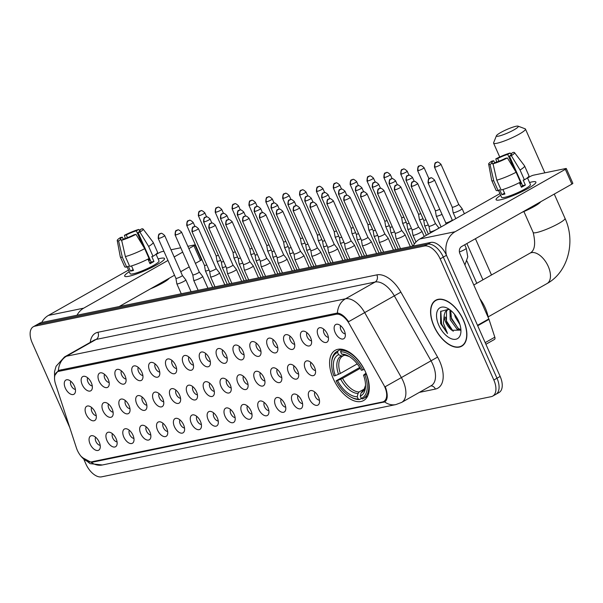 <?xml version="1.0" encoding="UTF-8"?>
<svg xmlns="http://www.w3.org/2000/svg" width="603" height="603" viewBox="0 0 603 603"><rect width="100%" height="100%" fill="white"/><g stroke="black" fill="none" stroke-linecap="round" stroke-linejoin="round"><path stroke-width="0.9" d="M365.569 372.089A28.854 15.927 -119.5 0 0 335.223 350.298A28.854 15.927 -119.5 0 0 333.301 378.729A28.854 15.927 -119.5 0 0 363.647 400.513A28.854 15.927 -119.5 0 0 365.569 372.089M318.309 336.044A8.163 4.507 60.5 0 1 320.736 327.7A8.163 4.507 60.5 0 1 327.437 334.16A8.163 4.507 60.5 0 1 328.122 340.74A8.163 4.507 60.5 0 1 323.592 342.052A8.163 4.507 60.5 0 1 318.309 336.044M323.796 329.223A4.899 2.706 -119.5 0 0 324.082 333.429A4.899 2.706 -119.5 0 0 328.386 337.333M301.44 339.512A8.163 4.507 60.5 0 1 303.874 331.168A8.163 4.507 60.5 0 1 310.575 337.635A8.163 4.507 60.5 0 1 311.254 344.215A8.163 4.507 60.5 0 1 306.723 345.527A8.163 4.507 60.5 0 1 301.44 339.512M306.935 332.698A4.899 2.706 -119.5 0 0 307.213 336.904A4.899 2.706 -119.5 0 0 311.525 340.801M284.571 342.986A8.163 4.507 60.5 0 1 287.005 334.642A8.163 4.507 60.5 0 1 293.706 341.102A8.163 4.507 60.5 0 1 294.392 347.682A8.163 4.507 60.5 0 1 289.862 348.994A8.163 4.507 60.5 0 1 284.571 342.986M290.066 336.165A4.899 2.706 -119.5 0 0 290.352 340.371A4.899 2.706 -119.5 0 0 294.656 344.275M267.709 346.454A8.163 4.507 60.5 0 1 270.144 338.11A8.163 4.507 60.5 0 1 276.837 344.577A8.163 4.507 60.5 0 1 277.523 351.157A8.163 4.507 60.5 0 1 272.993 352.469A8.163 4.507 60.5 0 1 267.709 346.454M273.204 339.64A4.899 2.706 -119.5 0 0 273.483 343.846A4.899 2.706 -119.5 0 0 277.787 347.743M250.84 349.928A8.163 4.507 60.5 0 1 253.275 341.584A8.163 4.507 60.5 0 1 259.976 348.044A8.163 4.507 60.5 0 1 260.662 354.624A8.163 4.507 60.5 0 1 256.132 355.936A8.163 4.507 60.5 0 1 250.84 349.928M256.335 343.107A4.899 2.706 -119.5 0 0 256.622 347.313A4.899 2.706 -119.5 0 0 260.926 351.217M233.979 353.396A8.163 4.507 60.5 0 1 236.406 345.052A8.163 4.507 60.5 0 1 243.107 351.519A8.163 4.507 60.5 0 1 243.793 358.099A8.163 4.507 60.5 0 1 239.263 359.411A8.163 4.507 60.5 0 1 233.979 353.396M239.466 346.582A4.899 2.706 -119.5 0 0 239.753 350.788A4.899 2.706 -119.5 0 0 244.057 354.685M217.11 356.87A8.163 4.507 60.5 0 1 219.545 348.526A8.163 4.507 60.5 0 1 226.246 354.986A8.163 4.507 60.5 0 1 226.924 361.566A8.163 4.507 60.5 0 1 222.401 362.878A8.163 4.507 60.5 0 1 217.11 356.87M222.605 350.049A4.899 2.706 -119.5 0 0 222.891 354.255A4.899 2.706 -119.5 0 0 227.195 358.159M200.249 360.338A8.163 4.507 60.5 0 1 202.676 351.994A8.163 4.507 60.5 0 1 209.377 358.461A8.163 4.507 60.5 0 1 210.063 365.041A8.163 4.507 60.5 0 1 205.533 366.345A8.163 4.507 60.5 0 1 200.249 360.338M205.736 353.524A4.899 2.706 -119.5 0 0 206.022 357.73A4.899 2.706 -119.5 0 0 210.326 361.627M183.38 363.813A8.163 4.507 60.5 0 1 185.814 355.469A8.163 4.507 60.5 0 1 192.515 361.928A8.163 4.507 60.5 0 1 193.194 368.508A8.163 4.507 60.5 0 1 188.671 369.82A8.163 4.507 60.5 0 1 183.38 363.813M188.875 356.991A4.899 2.706 -119.5 0 0 189.154 361.197A4.899 2.706 -119.5 0 0 193.465 365.101M166.511 367.28A8.163 4.507 60.5 0 1 168.946 358.936A8.163 4.507 60.5 0 1 175.646 365.403A8.163 4.507 60.5 0 1 176.332 371.983A8.163 4.507 60.5 0 1 171.802 373.287A8.163 4.507 60.5 0 1 166.511 367.28M172.006 360.466A4.899 2.706 -119.5 0 0 172.292 364.664A4.899 2.706 -119.5 0 0 176.596 368.569M149.65 370.747A8.163 4.507 60.5 0 1 152.084 362.411A8.163 4.507 60.5 0 1 158.785 368.87A8.163 4.507 60.5 0 1 159.463 375.45A8.163 4.507 60.5 0 1 154.933 376.762A8.163 4.507 60.5 0 1 149.65 370.747M155.144 363.933A4.899 2.706 -119.5 0 0 155.423 368.139A4.899 2.706 -119.5 0 0 159.735 372.043M132.781 374.222A8.163 4.507 60.5 0 1 135.215 365.878A8.163 4.507 60.5 0 1 141.916 372.345A8.163 4.507 60.5 0 1 142.602 378.918A8.163 4.507 60.5 0 1 138.072 380.229A8.163 4.507 60.5 0 1 132.781 374.222M138.275 367.408A4.899 2.706 -119.5 0 0 138.562 371.606A4.899 2.706 -119.5 0 0 142.866 375.511M115.919 377.689A8.163 4.507 60.5 0 1 118.346 369.353A8.163 4.507 60.5 0 1 125.047 375.812A8.163 4.507 60.5 0 1 125.733 382.392A8.163 4.507 60.5 0 1 121.203 383.704A8.163 4.507 60.5 0 1 115.919 377.689M121.414 370.875A4.899 2.706 -119.5 0 0 121.693 375.081A4.899 2.706 -119.5 0 0 125.997 378.986M99.05 381.164A8.163 4.507 60.5 0 1 101.485 372.82A8.163 4.507 60.5 0 1 108.186 379.287A8.163 4.507 60.5 0 1 108.864 385.86A8.163 4.507 60.5 0 1 104.342 387.171A8.163 4.507 60.5 0 1 99.05 381.164M104.545 374.342A4.899 2.706 -119.5 0 0 104.832 378.548A4.899 2.706 -119.5 0 0 109.135 382.453M82.189 384.631A8.163 4.507 60.5 0 1 84.616 376.295A8.163 4.507 60.5 0 1 91.317 382.754A8.163 4.507 60.5 0 1 92.003 389.334A8.163 4.507 60.5 0 1 87.473 390.646A8.163 4.507 60.5 0 1 82.189 384.631M87.676 377.817A4.899 2.706 -119.5 0 0 87.963 382.023A4.899 2.706 -119.5 0 0 92.267 385.928M65.32 388.106A8.163 4.507 60.5 0 1 67.755 379.762A8.163 4.507 60.5 0 1 74.455 386.221A8.163 4.507 60.5 0 1 75.134 392.802A8.163 4.507 60.5 0 1 70.611 394.113A8.163 4.507 60.5 0 1 65.32 388.106M70.815 381.284A4.899 2.706 -119.5 0 0 71.101 385.49A4.899 2.706 -119.5 0 0 75.405 389.395M335.17 332.57A8.163 4.507 60.5 0 1 337.605 324.233A8.163 4.507 60.5 0 1 344.305 330.693A8.163 4.507 60.5 0 1 344.984 337.273A8.163 4.507 60.5 0 1 340.461 338.584A8.163 4.507 60.5 0 1 335.17 332.57M340.665 325.756A4.899 2.706 -119.5 0 0 340.944 329.962A4.899 2.706 -119.5 0 0 345.255 333.866M305.397 369.209A8.163 4.507 60.5 0 1 307.832 360.873A8.163 4.507 60.5 0 1 314.532 367.333A8.163 4.507 60.5 0 1 315.211 373.913A8.163 4.507 60.5 0 1 310.688 375.224A8.163 4.507 60.5 0 1 305.397 369.209M310.892 362.395A4.899 2.706 -119.5 0 0 311.178 366.601A4.899 2.706 -119.5 0 0 315.482 370.506M288.536 372.684A8.163 4.507 60.5 0 1 290.963 364.34A8.163 4.507 60.5 0 1 297.663 370.807A8.163 4.507 60.5 0 1 298.349 377.38A8.163 4.507 60.5 0 1 293.819 378.692A8.163 4.507 60.5 0 1 288.536 372.684M294.023 365.87A4.899 2.706 -119.5 0 0 294.309 370.069A4.899 2.706 -119.5 0 0 298.613 373.973M271.667 376.151A8.163 4.507 60.5 0 1 274.101 367.815A8.163 4.507 60.5 0 1 280.802 374.275A8.163 4.507 60.5 0 1 281.48 380.855A8.163 4.507 60.5 0 1 276.958 382.166A8.163 4.507 60.5 0 1 271.667 376.151M277.161 369.338A4.899 2.706 -119.5 0 0 277.44 373.543A4.899 2.706 -119.5 0 0 281.752 377.448M254.805 379.626A8.163 4.507 60.5 0 1 257.232 371.282A8.163 4.507 60.5 0 1 263.933 377.749A8.163 4.507 60.5 0 1 264.619 384.322A8.163 4.507 60.5 0 1 260.089 385.634A8.163 4.507 60.5 0 1 254.805 379.626M260.292 372.812A4.899 2.706 -119.5 0 0 260.579 377.011A4.899 2.706 -119.5 0 0 264.883 380.915M237.936 383.093A8.163 4.507 60.5 0 1 240.371 374.757A8.163 4.507 60.5 0 1 247.072 381.217A8.163 4.507 60.5 0 1 247.75 387.797A8.163 4.507 60.5 0 1 243.22 389.108A8.163 4.507 60.5 0 1 237.936 383.093M243.431 376.28A4.899 2.706 -119.5 0 0 243.71 380.485A4.899 2.706 -119.5 0 0 248.021 384.39M221.067 386.568A8.163 4.507 60.5 0 1 223.502 378.224A8.163 4.507 60.5 0 1 230.203 384.684A8.163 4.507 60.5 0 1 230.889 391.264A8.163 4.507 60.5 0 1 226.359 392.576A8.163 4.507 60.5 0 1 221.067 386.568M226.562 379.747A4.899 2.706 -119.5 0 0 226.849 383.953A4.899 2.706 -119.5 0 0 231.153 387.857M204.206 390.035A8.163 4.507 60.5 0 1 206.641 381.691A8.163 4.507 60.5 0 1 213.341 388.159A8.163 4.507 60.5 0 1 214.02 394.739A8.163 4.507 60.5 0 1 209.49 396.05A8.163 4.507 60.5 0 1 204.206 390.035M209.701 383.222A4.899 2.706 -119.5 0 0 209.98 387.428A4.899 2.706 -119.5 0 0 214.284 391.324M187.337 393.51A8.163 4.507 60.5 0 1 189.772 385.166A8.163 4.507 60.5 0 1 196.472 391.626A8.163 4.507 60.5 0 1 197.158 398.206A8.163 4.507 60.5 0 1 192.628 399.518A8.163 4.507 60.5 0 1 187.337 393.51M192.832 386.689A4.899 2.706 -119.5 0 0 193.118 390.895A4.899 2.706 -119.5 0 0 197.422 394.799M170.476 396.978A8.163 4.507 60.5 0 1 172.903 388.634A8.163 4.507 60.5 0 1 179.604 395.101A8.163 4.507 60.5 0 1 180.289 401.681A8.163 4.507 60.5 0 1 175.759 402.992A8.163 4.507 60.5 0 1 170.476 396.978M175.963 390.164A4.899 2.706 -119.5 0 0 176.249 394.37A4.899 2.706 -119.5 0 0 180.553 398.266M153.607 400.452A8.163 4.507 60.5 0 1 156.041 392.108A8.163 4.507 60.5 0 1 162.742 398.568A8.163 4.507 60.5 0 1 163.421 405.148A8.163 4.507 60.5 0 1 158.898 406.46A8.163 4.507 60.5 0 1 153.607 400.452M159.102 393.631A4.899 2.706 -119.5 0 0 159.388 397.837A4.899 2.706 -119.5 0 0 163.692 401.741M136.745 403.92A8.163 4.507 60.5 0 1 139.172 395.576A8.163 4.507 60.5 0 1 145.873 402.043A8.163 4.507 60.5 0 1 146.559 408.623A8.163 4.507 60.5 0 1 142.029 409.934A8.163 4.507 60.5 0 1 136.745 403.92M142.233 397.106A4.899 2.706 -119.5 0 0 142.519 401.312A4.899 2.706 -119.5 0 0 146.823 405.208M119.876 407.394A8.163 4.507 60.5 0 1 122.311 399.05A8.163 4.507 60.5 0 1 129.012 405.51A8.163 4.507 60.5 0 1 129.69 412.09A8.163 4.507 60.5 0 1 125.168 413.402A8.163 4.507 60.5 0 1 119.876 407.394M125.371 400.573A4.899 2.706 -119.5 0 0 125.65 404.779A4.899 2.706 -119.5 0 0 129.962 408.683M103.007 410.862A8.163 4.507 60.5 0 1 105.442 402.518A8.163 4.507 60.5 0 1 112.143 408.985A8.163 4.507 60.5 0 1 112.829 415.565A8.163 4.507 60.5 0 1 108.299 416.869A8.163 4.507 60.5 0 1 103.007 410.862M108.502 404.048A4.899 2.706 -119.5 0 0 108.789 408.254A4.899 2.706 -119.5 0 0 113.093 412.15M86.146 414.336A8.163 4.507 60.5 0 1 88.581 405.992A8.163 4.507 60.5 0 1 95.282 412.452A8.163 4.507 60.5 0 1 95.96 419.032A8.163 4.507 60.5 0 1 91.43 420.344A8.163 4.507 60.5 0 1 86.146 414.336M91.641 407.515A4.899 2.706 -119.5 0 0 91.92 411.721A4.899 2.706 -119.5 0 0 96.231 415.625M309.354 398.915A8.163 4.507 60.5 0 1 311.789 390.571A8.163 4.507 60.5 0 1 318.49 397.03A8.163 4.507 60.5 0 1 319.175 403.611A8.163 4.507 60.5 0 1 314.645 404.922A8.163 4.507 60.5 0 1 309.354 398.915M314.849 392.093A4.899 2.706 -119.5 0 0 315.135 396.299A4.899 2.706 -119.5 0 0 319.439 400.204M292.493 402.382A8.163 4.507 60.5 0 1 294.927 394.038A8.163 4.507 60.5 0 1 301.628 400.505A8.163 4.507 60.5 0 1 302.307 407.085A8.163 4.507 60.5 0 1 297.776 408.397A8.163 4.507 60.5 0 1 292.493 402.382M297.988 395.568A4.899 2.706 -119.5 0 0 298.266 399.774A4.899 2.706 -119.5 0 0 302.578 403.671M275.624 405.857A8.163 4.507 60.5 0 1 278.058 397.513A8.163 4.507 60.5 0 1 284.759 403.972A8.163 4.507 60.5 0 1 285.445 410.553A8.163 4.507 60.5 0 1 280.915 411.864A8.163 4.507 60.5 0 1 275.624 405.857M281.119 399.035A4.899 2.706 -119.5 0 0 281.405 403.241A4.899 2.706 -119.5 0 0 285.709 407.146M258.762 409.324A8.163 4.507 60.5 0 1 261.189 400.98A8.163 4.507 60.5 0 1 267.89 407.447A8.163 4.507 60.5 0 1 268.576 414.027A8.163 4.507 60.5 0 1 264.046 415.331A8.163 4.507 60.5 0 1 258.762 409.324M264.257 402.51A4.899 2.706 -119.5 0 0 264.536 406.716A4.899 2.706 -119.5 0 0 268.84 410.613M241.893 412.799A8.163 4.507 60.5 0 1 244.328 404.455A8.163 4.507 60.5 0 1 251.029 410.914A8.163 4.507 60.5 0 1 251.707 417.495A8.163 4.507 60.5 0 1 247.185 418.806A8.163 4.507 60.5 0 1 241.893 412.799M247.388 405.977A4.899 2.706 -119.5 0 0 247.675 410.183A4.899 2.706 -119.5 0 0 251.979 414.088M225.032 416.266A8.163 4.507 60.5 0 1 227.459 407.922A8.163 4.507 60.5 0 1 234.16 414.389A8.163 4.507 60.5 0 1 234.846 420.969A8.163 4.507 60.5 0 1 230.316 422.273A8.163 4.507 60.5 0 1 225.032 416.266M230.519 409.452A4.899 2.706 -119.5 0 0 230.806 413.65A4.899 2.706 -119.5 0 0 235.11 417.555M208.163 419.733A8.163 4.507 60.5 0 1 210.598 411.397A8.163 4.507 60.5 0 1 217.299 417.856A8.163 4.507 60.5 0 1 217.977 424.437A8.163 4.507 60.5 0 1 213.454 425.748A8.163 4.507 60.5 0 1 208.163 419.733M213.658 412.919A4.899 2.706 -119.5 0 0 213.937 417.125A4.899 2.706 -119.5 0 0 218.248 421.03M191.302 423.208A8.163 4.507 60.5 0 1 193.729 414.864A8.163 4.507 60.5 0 1 200.43 421.331A8.163 4.507 60.5 0 1 201.116 427.904A8.163 4.507 60.5 0 1 196.586 429.215A8.163 4.507 60.5 0 1 191.302 423.208M196.789 416.394A4.899 2.706 -119.5 0 0 197.075 420.593A4.899 2.706 -119.5 0 0 201.379 424.497M174.433 426.675A8.163 4.507 60.5 0 1 176.867 418.339A8.163 4.507 60.5 0 1 183.568 424.798A8.163 4.507 60.5 0 1 184.247 431.379A8.163 4.507 60.5 0 1 179.717 432.69A8.163 4.507 60.5 0 1 174.433 426.675M179.928 419.861A4.899 2.706 -119.5 0 0 180.207 424.067A4.899 2.706 -119.5 0 0 184.518 427.972M157.564 430.15A8.163 4.507 60.5 0 1 159.999 421.806A8.163 4.507 60.5 0 1 166.699 428.273A8.163 4.507 60.5 0 1 167.385 434.846A8.163 4.507 60.5 0 1 162.855 436.157A8.163 4.507 60.5 0 1 157.564 430.15M163.059 423.336A4.899 2.706 -119.5 0 0 163.345 427.535A4.899 2.706 -119.5 0 0 167.649 431.439M140.703 433.617A8.163 4.507 60.5 0 1 143.137 425.281A8.163 4.507 60.5 0 1 149.838 431.74A8.163 4.507 60.5 0 1 150.516 438.321A8.163 4.507 60.5 0 1 145.986 439.632A8.163 4.507 60.5 0 1 140.703 433.617M146.197 426.803A4.899 2.706 -119.5 0 0 146.476 431.009A4.899 2.706 -119.5 0 0 150.78 434.914M123.834 437.092A8.163 4.507 60.5 0 1 126.268 428.748A8.163 4.507 60.5 0 1 132.969 435.208A8.163 4.507 60.5 0 1 133.655 441.788A8.163 4.507 60.5 0 1 129.125 443.099A8.163 4.507 60.5 0 1 123.834 437.092M129.328 430.271A4.899 2.706 -119.5 0 0 129.615 434.477A4.899 2.706 -119.5 0 0 133.919 438.381M106.972 440.559A8.163 4.507 60.5 0 1 109.399 432.215A8.163 4.507 60.5 0 1 116.1 438.683A8.163 4.507 60.5 0 1 116.786 445.263A8.163 4.507 60.5 0 1 112.256 446.574A8.163 4.507 60.5 0 1 106.972 440.559M112.459 433.745A4.899 2.706 -119.5 0 0 112.746 437.951A4.899 2.706 -119.5 0 0 117.05 441.848M90.103 444.034A8.163 4.507 60.5 0 1 92.538 435.69A8.163 4.507 60.5 0 1 99.239 442.15A8.163 4.507 60.5 0 1 99.917 448.73A8.163 4.507 60.5 0 1 95.395 450.042A8.163 4.507 60.5 0 1 90.103 444.034M95.598 437.213A4.899 2.706 -119.5 0 0 95.885 441.419A4.899 2.706 -119.5 0 0 100.188 445.323M383.651 384.706A14.698 8.11 60.5 0 1 384.797 386.99A14.698 8.11 60.5 0 1 383.817 401.47A14.698 8.11 60.5 0 1 382.468 401.975L91.43 461.86A14.698 8.11 60.5 0 1 76.423 447.931L55.529 383.998A14.698 8.11 60.5 0 1 57.406 371.855A14.698 8.11 60.5 0 1 58.755 371.35L336.165 314.261A14.698 8.11 60.5 0 1 349.122 323.585L383.651 384.706M463.496 320.17A26.404 14.57 -119.5 0 0 435.72 300.234A26.404 14.57 -119.5 0 0 433.964 326.246A26.404 14.57 -119.5 0 0 461.74 346.182A26.404 14.57 -119.5 0 0 463.496 320.17M54.933 375.247L58.401 370.461A19.055 15.64 -101.6 0 1 66.503 356.207L345.489 298.802A21.776 12.015 60.5 0 1 364.687 312.603L401.387 377.576L385.234 386.704L385.995 388.762C388 395.583 387.548 399.97 384.631 401.922L92.523 462.169L91.159 462.32L81.97 457.36M384.804 401.832L384.631 401.922A19.055 15.64 -101.6 0 0 395.847 404.59L401.643 402.412L431.266 385.641A21.776 12.015 -119.5 0 0 432.713 364.189A21.776 12.015 -119.5 0 0 431.017 360.805L394.317 295.832A21.776 12.015 -119.5 0 0 375.111 282.031L96.133 339.436A21.776 12.015 -119.5 0 0 94.136 340.182L64.506 356.953A21.776 12.015 60.5 0 1 66.503 356.207L96.133 339.436A5.442 4.47 78.4 0 0 97.905 332.283L376.883 274.87A27.218 15.022 60.5 0 1 400.889 292.123L437.582 357.097A27.218 15.022 60.5 0 1 435.396 389.071L419.387 392.372M494.4 394.859A16.334 9.015 -119.5 0 0 495.9 394.302L499.065 392.515A16.334 9.015 -119.5 0 0 500.151 376.423L446.484 255.31A16.334 9.015 -119.5 0 0 430.806 242.421L41.132 322.613L37.966 324.406A16.334 9.015 -119.5 0 0 36.466 324.964A16.334 9.015 -119.5 0 1 37.966 324.406L427.648 244.215L37.966 324.406L34.808 326.193A16.334 9.015 -119.5 0 0 33.308 326.751A16.334 9.015 -119.5 0 0 32.223 342.843L69.767 427.572M446.484 255.31L443.326 257.104A16.334 9.015 -119.5 0 0 427.648 244.215A16.334 9.015 -119.5 0 1 443.326 257.104L496.993 378.217L443.326 257.104L440.16 258.891A16.334 9.015 -119.5 0 0 424.482 246.001L34.808 326.193M495.9 394.302A16.334 9.015 -119.5 0 0 496.993 378.217A16.334 9.015 -119.5 0 1 495.9 394.302L492.741 396.096A16.334 9.015 -119.5 0 0 493.834 380.003L440.16 258.891M58.401 370.461L337.379 313.047C341.079 313.462 344.818 316.341 348.594 321.701L400.889 292.123M386.312 400.234L385.83 400.332M83.96 459.592L85.89 463.956A16.334 9.015 -119.5 0 0 101.568 476.845L491.241 396.653A16.334 9.015 -119.5 0 0 492.741 396.096M41.132 322.613A16.334 9.015 -119.5 0 0 39.632 323.17L33.308 326.751M434.115 326.215A26.125 14.419 -119.5 0 0 461.604 345.941A26.125 14.419 -119.5 0 0 463.345 320.201A26.125 14.419 -119.5 0 0 435.856 300.467A26.125 14.419 -119.5 0 0 434.115 326.215M488.317 317.773A27.218 15.022 -119.5 0 0 485.279 307.997A27.218 15.022 -119.5 0 0 479.875 298.711M459.946 324.648L455.273 317.027L454.489 314.284M460.571 330.316L457.127 329.268L450.253 319.861L449.891 309.769M460.828 329.555L458.386 328.552L451.511 319.153L450.697 310.394M449.077 309.196L440.657 311.397L440.635 323.517L447.509 333.504L443.439 323.351L444.238 314.909A12.301 6.791 -119.5 0 0 445.798 322.386A12.301 6.791 -119.5 0 0 451.896 330.301L446.491 321.994L446.499 311.178L447.818 309.648M444.238 314.909L445.24 311.887L447.162 309.957L449.258 309.316M458.657 321.165A17.743 9.791 -119.5 0 0 447.818 308.435A17.743 9.791 -119.5 0 0 437.665 310.213A17.743 9.791 -119.5 0 0 438.803 325.251A17.743 9.791 -119.5 0 0 452.175 339.029A17.743 9.791 -119.5 0 0 460.926 331.59A17.743 9.791 -119.5 0 0 458.657 321.165M451.896 330.301L460.654 330.097M447.509 333.504L441.577 324.022L440.816 311.125M453.207 331.333L446.597 321.18L445.406 317.103M458.107 328.379L451.609 318.339L450.426 314.269M531.801 181.955A21.776 3.181 156.1 0 1 535.577 183.116A21.776 3.181 156.1 0 1 520.57 192.312A21.776 3.181 156.1 0 1 500.204 199.849A21.776 3.181 156.1 0 1 497.091 200.173A21.776 3.181 156.1 0 1 500.678 195.289A21.776 3.181 156.1 0 0 496.096 199.721A21.776 3.181 156.1 0 0 500.204 199.849A21.776 3.181 156.1 0 0 523.042 191.113A21.776 3.181 156.1 0 0 535.909 182.076A21.776 3.181 156.1 0 0 531.801 181.955A21.776 3.181 156.1 0 0 529.547 182.498A21.776 3.181 156.1 0 1 531.801 181.955M446.341 255.009A21.776 17.879 -101.6 0 1 455.129 231.725L565.335 169.33A2.721 0.399 -23.9 0 0 566.307 168.546A2.721 0.399 -23.9 0 0 565.795 168.523L533.519 175.172A2.721 0.399 -23.9 0 0 530.022 176.596L527.55 177.998M413.1 246.069A21.776 17.879 -101.6 0 1 419.816 238.992L499.947 193.631M566.307 168.546L572.85 183.312A2.721 0.399 156.1 0 1 571.885 184.103L461.672 246.491A5.442 4.47 78.4 0 0 459.908 253.652L488.829 318.919A2.721 1.5 60.5 0 1 488.995 319.349L494.822 337.19A2.721 1.5 60.5 0 1 494.475 339.436A2.721 1.5 60.5 0 1 494.226 339.527M511.201 154.73L510.771 153.765A10.884 1.59 156.1 0 1 511.555 153.999A10.884 1.59 156.1 0 1 509.475 156.079L522.56 185.618A10.884 1.59 -23.9 0 1 521.082 186.523M516.1 172.254L507.394 157.926L505.525 158.31A10.884 1.59 156.1 0 1 495.478 162.426L493.043 163.797L496.782 180.161L501.146 190.005A17.962 2.631 156.1 0 0 520.464 182.098L516.1 172.254A17.962 2.631 156.1 0 1 496.782 180.161M527.452 177.772L530.436 184.503A15.784 2.306 156.1 0 1 521.105 191.053A15.784 2.306 156.1 0 1 504.545 197.385A15.784 2.306 156.1 0 1 501.568 197.294L498.515 190.397M502.925 189.493L504.93 194.023A15.784 2.306 156.1 0 1 503.234 194.43A15.784 2.306 156.1 0 1 501.884 194.648L499.706 189.726L498.101 190.631A17.962 2.631 156.1 0 1 496.088 190.299L491.724 180.455A17.962 2.631 156.1 0 1 491.694 180.365L488.641 164.076A14.155 2.073 156.1 0 1 491.86 161.122L493.729 160.737L494.679 162.878M493.344 165.116L492.432 163.051L489.998 164.423L493.736 180.787L498.101 190.631M493.736 180.787A17.962 2.631 156.1 0 1 491.724 180.455M507.394 157.926A14.155 2.073 156.1 0 1 493.043 163.797M489.998 164.423A14.155 2.073 156.1 0 1 488.641 164.076M498.9 161.25L497.679 158.499L495.809 158.891L496.714 162.034M495.809 158.891A14.155 2.073 156.1 0 1 510.161 153.011L507.726 154.391L514.412 169.466M510.914 154.074L510.161 153.011M492.432 163.051A10.884 1.59 156.1 0 1 491.649 162.818A10.884 1.59 156.1 0 1 493.729 160.737M497.679 158.499A10.884 1.59 156.1 0 1 507.726 154.391M540.642 201.786A18.505 2.706 156.1 0 1 521.874 212.414M519.371 182.664L521.414 187.277A15.784 2.306 156.1 0 0 525.364 185.038L523.185 180.116L524.414 179.86L520.05 170.016L511.344 155.687L509.475 156.079M510.771 153.765L513.206 152.386A14.155 2.073 156.1 0 1 514.502 152.612L524.527 165.817A17.962 2.631 156.1 0 1 524.572 165.9L528.937 175.744A17.962 2.631 156.1 0 1 524.414 179.86M524.572 165.9A17.962 2.631 156.1 0 1 520.05 170.016M514.502 152.612A14.155 2.073 156.1 0 1 511.344 155.687M520.095 182.294L520.819 183.93A10.884 1.59 -23.9 0 1 521.708 183.681M521.618 183.478L520.819 183.93M525.364 185.038L522.56 185.618M504.545 193.141L501.884 194.648M516.032 126.276A11.977 1.749 -23.9 0 0 504.244 130.7A11.977 1.749 -23.9 0 0 496.412 135.758A11.977 1.749 -23.9 0 0 498.651 136.112A11.977 1.749 -23.9 0 0 511.97 130.934A11.977 1.749 -23.9 0 0 518.067 126.155A11.977 1.749 -23.9 0 0 516.032 126.276M518.067 126.155L525.123 128.793A17.419 2.548 156.1 0 1 525.454 129.057A17.419 2.548 156.1 0 1 515.158 136.286A17.419 2.548 156.1 0 1 496.887 143.273A17.419 2.548 156.1 0 1 493.601 143.175A17.419 2.548 156.1 0 1 493.623 142.753L496.412 135.758M335.343 375.624L333.934 375.91A25.914 14.299 -119.5 0 1 331.627 363.172A25.914 14.299 -119.5 0 1 337.59 352.416L338.592 354.692A23.404 12.919 -119.5 0 0 335.343 375.624L340.371 373.438L357.232 363.888M344.245 355.22L342.7 356.079A20.14 11.118 -119.5 0 0 340.371 373.438M350.765 396.97L351.609 397.43A26.999 14.902 -119.5 0 0 359.471 399.57L358.242 399.028A25.914 14.299 -119.5 0 1 350.765 396.97A25.914 14.299 -119.5 0 1 336.112 380.832L359.742 367.468M361.423 398.462L359.471 399.57M337.59 352.416L337.936 350.976A26.999 14.902 -119.5 0 0 336.926 351.466A26.999 14.902 -119.5 0 0 331.673 362.207L331.627 363.172M337.936 350.976L341.155 349.16M342.677 349.393L340.981 350.351L340.627 351.79A25.914 14.299 -119.5 0 1 362.757 369.978L364.159 369.405A26.999 14.902 -119.5 0 0 340.981 350.351M336.112 380.832L337.522 380.546A23.404 12.919 -119.5 0 0 357.232 396.744L358.242 399.028M362.757 369.978L361.348 370.272A23.404 12.919 -119.5 0 0 348.233 355.928A23.404 12.919 -119.5 0 0 341.637 354.067L340.627 351.79M357.232 396.744L358.024 393.48L359.102 391.965L364.574 388.867M360.27 368.335L342.557 378.36L337.522 380.546M343.107 355.868L341.381 355.928L338.592 354.692M341.637 354.067L349.235 356.509M366.473 374.259L364.936 374.9A25.914 14.299 -119.5 0 1 361.287 398.402L362.516 398.945A26.999 14.902 -119.5 0 0 363.526 398.455A26.999 14.902 -119.5 0 0 366.338 374.327M361.287 398.402L360.277 396.118A23.404 12.919 -119.5 0 0 365.524 386.463A23.404 12.919 -119.5 0 0 363.526 375.194L364.936 374.9M362.863 390.932L361.069 392.855L360.277 396.118M363.526 375.194L366.013 373.121M435.14 167.121A3.535 0.52 -23.9 0 0 438.848 165.704A3.535 0.52 -23.9 0 0 440.936 164.235C438.735 162.192 437.424 161.514 436.994 162.207A3.535 2.902 -101.6 0 0 436.286 162.471A3.535 2.902 78.4 0 0 435.14 167.121A3.535 0.52 -23.9 0 1 434.469 167.106L452.227 207.176A3.535 0.52 -23.9 0 0 452.227 207.176L453.155 212.625A4.899 0.716 -23.9 0 0 453.162 212.655A4.899 0.716 -23.9 0 0 454.089 212.678A4.899 0.716 -23.9 0 0 460.383 210.1A4.899 0.716 -23.9 0 0 462.124 208.683A4.899 0.716 -23.9 0 0 462.109 208.661L464.378 213.764M452.227 207.176A3.535 0.52 -23.9 0 0 452.898 207.198A3.535 0.52 -23.9 0 0 457.443 205.337A3.535 0.52 -23.9 0 0 458.695 204.311A3.535 0.52 -23.9 0 0 458.687 204.296L462.109 208.661M418.271 170.596A3.535 0.52 -23.9 0 0 421.979 169.172A3.535 0.52 -23.9 0 0 424.075 167.709C421.874 165.659 420.555 164.981 420.125 165.674A3.535 2.902 -101.6 0 0 419.417 165.938A3.535 2.902 78.4 0 0 418.271 170.596A3.535 0.52 -23.9 0 1 417.6 170.574L435.358 210.651A3.535 0.52 -23.9 0 0 435.358 210.651L436.293 216.1A4.899 0.716 -23.9 0 0 436.301 216.123A4.899 0.716 -23.9 0 0 437.22 216.153A4.899 0.716 -23.9 0 0 442.014 214.359M435.358 210.651A3.535 0.52 -23.9 0 0 436.029 210.666A3.535 0.52 -23.9 0 0 439.753 209.249M401.402 174.063A3.535 0.52 -23.9 0 0 405.118 172.646A3.535 0.52 -23.9 0 0 407.206 171.177C405.005 169.134 403.693 168.456 403.256 169.142A3.535 2.902 -101.6 0 0 402.555 169.413A3.535 2.902 78.4 0 0 401.402 174.063A3.535 0.52 -23.9 0 1 400.739 174.041L418.497 214.118A3.535 0.52 -23.9 0 0 418.497 214.118L419.424 219.567A4.899 0.716 -23.9 0 0 419.432 219.598A4.899 0.716 -23.9 0 0 420.359 219.62A4.899 0.716 -23.9 0 0 423.05 218.746M418.497 214.118A3.535 0.52 -23.9 0 0 419.16 214.14A3.535 0.52 -23.9 0 0 420.788 213.635M384.541 177.538A3.535 0.52 -23.9 0 0 388.249 176.114A3.535 0.52 -23.9 0 0 390.345 174.651C388.144 172.601 386.825 171.923 386.395 172.616A3.535 2.902 -101.6 0 0 385.686 172.88A3.535 2.902 78.4 0 0 384.541 177.538A3.535 0.52 -23.9 0 1 383.87 177.516L401.628 217.593A3.535 0.52 -23.9 0 1 401.628 217.57L402.563 223.042A4.899 0.716 -23.9 0 0 402.57 223.065A4.899 0.716 -23.9 0 0 403.49 223.095A4.899 0.716 -23.9 0 0 406.188 222.221M401.628 217.593A3.535 0.52 -23.9 0 0 402.299 217.608A3.535 0.52 -23.9 0 0 403.92 217.103M367.672 181.006A3.535 0.52 -23.9 0 0 371.388 179.588A3.535 0.52 -23.9 0 0 373.476 178.119C371.275 176.076 369.956 175.398 369.526 176.084A3.535 2.902 -101.6 0 0 368.825 176.355A3.535 2.902 78.4 0 0 367.672 181.006A3.535 0.52 -23.9 0 1 367.008 180.983L384.767 221.06A3.535 0.52 -23.9 0 1 384.759 221.045L385.694 226.509A4.899 0.716 -23.9 0 0 385.701 226.532A4.899 0.716 -23.9 0 0 386.629 226.562A4.899 0.716 -23.9 0 0 389.319 225.688M384.767 221.06A3.535 0.52 -23.9 0 0 385.43 221.082A3.535 0.52 -23.9 0 0 387.058 220.577M350.81 184.473A3.535 0.52 -23.9 0 0 354.519 183.056A3.535 0.52 -23.9 0 0 356.614 181.586C354.406 179.543 353.094 178.865 352.665 179.558A3.535 2.902 -101.6 0 0 351.956 179.822A3.535 2.902 78.4 0 0 350.81 184.473A3.535 0.52 -23.9 0 1 350.139 184.458L367.898 224.535A3.535 0.52 -23.9 0 1 367.898 224.512L368.832 229.984A4.899 0.716 -23.9 0 0 368.84 230.007A4.899 0.716 -23.9 0 0 369.76 230.037A4.899 0.716 -23.9 0 0 372.458 229.163M367.898 224.535A3.535 0.52 -23.9 0 0 368.569 224.55A3.535 0.52 -23.9 0 0 370.189 224.045M351.029 227.987A3.535 0.52 -23.9 0 0 351.036 228.002L351.964 233.451A4.899 0.716 -23.9 0 0 351.971 233.474A4.899 0.716 -23.9 0 0 352.898 233.504A4.899 0.716 -23.9 0 0 355.589 232.63M333.941 187.948A3.535 0.52 -23.9 0 0 337.657 186.531A3.535 0.52 -23.9 0 0 339.745 185.061C337.544 183.018 336.225 182.34 335.796 183.026A3.535 2.902 -101.6 0 0 335.095 183.297A3.535 2.902 78.4 0 0 333.941 187.948A3.535 0.52 -23.9 0 1 333.278 187.925L351.036 228.002A3.535 0.52 -23.9 0 0 351.7 228.024A3.535 0.52 -23.9 0 0 353.32 227.519M334.16 231.454A3.535 0.52 -23.9 0 0 334.168 231.477L335.095 236.919A4.899 0.716 -23.9 0 0 335.11 236.949A4.899 0.716 -23.9 0 0 336.029 236.979A4.899 0.716 -23.9 0 0 338.728 236.105M317.08 191.415A3.535 0.52 -23.9 0 0 320.788 189.998A3.535 0.52 -23.9 0 0 322.876 188.528C320.675 186.485 319.364 185.807 318.934 186.5A3.535 2.902 -101.6 0 0 318.226 186.764A3.535 2.902 78.4 0 0 317.08 191.415A3.535 0.52 -23.9 0 1 316.409 191.4L334.168 231.477A3.535 0.52 -23.9 0 0 334.838 231.492A3.535 0.52 -23.9 0 0 336.459 230.987M328.462 263.481L318.241 240.416A4.899 0.716 -23.9 0 0 318.241 240.416A4.899 0.716 -23.9 0 0 319.168 240.446A4.899 0.716 -23.9 0 0 321.859 239.572M300.211 194.89A3.535 0.52 -23.9 0 0 303.92 193.473A3.535 0.52 -23.9 0 0 306.015 192.003C303.814 189.953 302.495 189.282 302.065 189.968A3.535 2.902 -101.6 0 0 301.364 190.231A3.535 2.902 78.4 0 0 300.211 194.89A3.535 0.52 -23.9 0 1 299.548 194.867L317.306 234.944A3.535 0.52 -23.9 0 0 317.306 234.944A3.535 0.52 -23.9 0 0 317.969 234.966A3.535 0.52 -23.9 0 0 319.59 234.461M283.342 198.357A3.535 0.52 -23.9 0 0 287.058 196.94A3.535 0.52 -23.9 0 0 289.146 195.47C286.945 193.427 285.634 192.749 285.196 193.442A3.535 2.902 -101.6 0 0 284.495 193.706A3.535 2.902 78.4 0 0 283.342 198.357A3.535 0.52 -23.9 0 1 282.679 198.342L300.437 238.411A3.535 0.52 -23.9 0 0 300.437 238.411L301.364 243.861A4.899 0.716 -23.9 0 0 301.372 243.891A4.899 0.716 -23.9 0 0 302.299 243.914A4.899 0.716 -23.9 0 0 304.99 243.047M300.437 238.411A3.535 0.52 -23.9 0 0 301.108 238.434A3.535 0.52 -23.9 0 0 302.729 237.929M294.731 270.423L284.51 247.358A4.899 0.716 -23.9 0 0 284.51 247.358A4.899 0.716 -23.9 0 0 285.43 247.388A4.899 0.716 -23.9 0 0 288.128 246.514M266.481 201.832A3.535 0.52 -23.9 0 0 270.189 200.415A3.535 0.52 -23.9 0 0 272.285 198.945C270.084 196.895 268.765 196.224 268.335 196.91A3.535 2.902 -101.6 0 0 267.626 197.173A3.535 2.902 78.4 0 0 266.481 201.832A3.535 0.52 -23.9 0 1 265.81 201.809L283.568 241.886A3.535 0.52 -23.9 0 0 283.568 241.886A3.535 0.52 -23.9 0 0 284.239 241.909A3.535 0.52 -23.9 0 0 285.86 241.404M249.612 205.299A3.535 0.52 -23.9 0 0 253.328 203.882A3.535 0.52 -23.9 0 0 255.416 202.412C253.215 200.369 251.896 199.691 251.466 200.384A3.535 2.902 -101.6 0 0 250.765 200.648A3.535 2.902 78.4 0 0 249.612 205.299A3.535 0.52 -23.9 0 1 248.949 205.284L266.707 245.353A3.535 0.52 -23.9 0 0 266.707 245.353L267.634 250.803A4.899 0.716 -23.9 0 0 267.642 250.833A4.899 0.716 -23.9 0 0 268.569 250.856A4.899 0.716 -23.9 0 0 271.26 249.989M266.707 245.353A3.535 0.52 -23.9 0 0 267.37 245.376A3.535 0.52 -23.9 0 0 268.998 244.871M232.75 208.774A3.535 0.52 -23.9 0 0 236.459 207.349A3.535 0.52 -23.9 0 0 238.554 205.887C236.353 203.837 235.034 203.158 234.605 203.852A3.535 2.902 -101.6 0 0 233.896 204.116A3.535 2.902 78.4 0 0 232.75 208.774A3.535 0.52 -23.9 0 1 232.08 208.751L249.838 248.828A3.535 0.52 -23.9 0 0 249.838 248.828L250.773 254.278A4.899 0.716 -23.9 0 0 250.78 254.3A4.899 0.716 -23.9 0 0 251.7 254.33A4.899 0.716 -23.9 0 0 254.398 253.456M249.838 248.828A3.535 0.52 -23.9 0 0 250.509 248.851A3.535 0.52 -23.9 0 0 252.129 248.346M215.882 212.241A3.535 0.52 -23.9 0 0 219.598 210.824A3.535 0.52 -23.9 0 0 221.685 209.354C219.484 207.311 218.165 206.633 217.736 207.326A3.535 2.902 -101.6 0 0 217.035 207.59A3.535 2.902 78.4 0 0 215.882 212.241A3.535 0.52 -23.9 0 1 215.218 212.226L232.977 252.295A3.535 0.52 -23.9 0 0 232.977 252.295L233.904 257.745A4.899 0.716 -23.9 0 0 233.911 257.775A4.899 0.716 -23.9 0 0 234.838 257.798A4.899 0.716 -23.9 0 0 237.529 256.923M232.977 252.295A3.535 0.52 -23.9 0 0 233.64 252.318A3.535 0.52 -23.9 0 0 235.268 251.813M199.02 215.716A3.535 0.52 -23.9 0 0 202.729 214.291A3.535 0.52 -23.9 0 0 204.816 212.829C202.616 210.779 201.304 210.1 200.874 210.794A3.535 2.902 -101.6 0 0 200.166 211.058A3.535 2.902 78.4 0 0 199.02 215.716A3.535 0.52 -23.9 0 1 198.349 215.693L216.108 255.77A3.535 0.52 -23.9 0 1 216.1 255.747L217.042 261.22A4.899 0.716 -23.9 0 0 217.05 261.242A4.899 0.716 -23.9 0 0 217.969 261.272A4.899 0.716 -23.9 0 0 220.668 260.398M216.108 255.77A3.535 0.52 -23.9 0 0 216.779 255.785A3.535 0.52 -23.9 0 0 218.399 255.28M423.721 220.253A3.535 0.52 -23.9 0 0 423.728 220.276L424.655 225.726A4.899 0.716 -23.9 0 0 424.663 225.748A4.899 0.716 -23.9 0 0 425.59 225.778A4.899 0.716 -23.9 0 0 428.281 224.904M406.633 180.222A3.535 0.52 -23.9 0 0 410.349 178.797A3.535 0.52 -23.9 0 0 412.437 177.335C410.236 175.285 408.924 174.606 408.487 175.3A3.535 2.902 -101.6 0 0 407.786 175.563A3.535 2.902 78.4 0 0 406.633 180.222A3.535 0.52 -23.9 0 1 405.97 180.199L423.728 220.276A3.535 0.52 -23.9 0 0 424.399 220.291A3.535 0.52 -23.9 0 0 426.02 219.786M406.859 223.728A3.535 0.52 -23.9 0 0 406.859 223.743L407.794 229.193A4.899 0.716 -23.9 0 0 407.801 229.215A4.899 0.716 -23.9 0 0 408.721 229.246A4.899 0.716 -23.9 0 0 411.419 228.371M389.772 183.689A3.535 0.52 -23.9 0 0 393.48 182.272A3.535 0.52 -23.9 0 0 395.576 180.802C393.375 178.759 392.056 178.081 391.626 178.767A3.535 2.902 -101.6 0 0 390.917 179.038A3.535 2.902 78.4 0 0 389.772 183.689A3.535 0.52 -23.9 0 1 389.101 183.666L406.859 223.743A3.535 0.52 -23.9 0 0 407.53 223.766A3.535 0.52 -23.9 0 0 409.151 223.261M398.221 249.129L390.932 232.69A4.899 0.716 -23.9 0 0 390.932 232.69A4.899 0.716 -23.9 0 0 391.86 232.72A4.899 0.716 -23.9 0 0 394.55 231.846M389.99 227.195A3.535 0.52 -23.9 0 0 389.998 227.218A3.535 0.52 -23.9 0 0 390.661 227.233A3.535 0.52 -23.9 0 0 392.289 226.728M356.041 190.631A3.535 0.52 -23.9 0 0 359.75 189.214A3.535 0.52 -23.9 0 0 361.845 187.744C359.637 185.701 358.325 185.023 357.896 185.709A3.535 2.902 -101.6 0 0 357.187 185.98A3.535 2.902 78.4 0 0 356.041 190.631A3.535 0.52 -23.9 0 1 355.371 190.608L373.129 230.685A3.535 0.52 -23.9 0 0 373.129 230.685L374.064 236.135A4.899 0.716 -23.9 0 0 374.071 236.157A4.899 0.716 -23.9 0 0 374.991 236.188A4.899 0.716 -23.9 0 0 377.689 235.313M373.129 230.685A3.535 0.52 -23.9 0 0 373.8 230.708A3.535 0.52 -23.9 0 0 375.42 230.203M364.491 256.071L357.202 239.632A4.899 0.716 -23.9 0 0 357.202 239.632A4.899 0.716 -23.9 0 0 358.129 239.662A4.899 0.716 -23.9 0 0 360.82 238.788M339.172 194.098A3.535 0.52 -23.9 0 0 342.888 192.681A3.535 0.52 -23.9 0 0 344.976 191.211C342.775 189.169 341.456 188.49 341.027 189.184A3.535 2.902 -101.6 0 0 340.326 189.448A3.535 2.902 78.4 0 0 339.172 194.098A3.535 0.52 -23.9 0 1 338.509 194.083L356.267 234.16A3.535 0.52 -23.9 0 0 356.267 234.16A3.535 0.52 -23.9 0 0 356.931 234.175A3.535 0.52 -23.9 0 0 358.551 233.67M339.391 237.612A3.535 0.52 -23.9 0 0 339.399 237.627L340.333 243.077A4.899 0.716 -23.9 0 0 340.341 243.099A4.899 0.716 -23.9 0 0 341.26 243.13A4.899 0.716 -23.9 0 0 343.959 242.255M322.311 197.573A3.535 0.52 -23.9 0 0 326.019 196.156A3.535 0.52 -23.9 0 0 328.107 194.686C325.906 192.636 324.595 191.965 324.165 192.651A3.535 2.902 -101.6 0 0 323.457 192.915A3.535 2.902 78.4 0 0 322.311 197.573A3.535 0.52 -23.9 0 1 321.64 197.55L339.399 237.627A3.535 0.52 -23.9 0 0 340.069 237.65A3.535 0.52 -23.9 0 0 341.69 237.145M305.442 201.04A3.535 0.52 -23.9 0 0 309.158 199.623A3.535 0.52 -23.9 0 0 311.246 198.153C309.045 196.111 307.726 195.432 307.296 196.126A3.535 2.902 -101.6 0 0 306.595 196.39A3.535 2.902 78.4 0 0 305.442 201.04A3.535 0.52 -23.9 0 1 304.779 201.025L322.537 241.094A3.535 0.52 -23.9 0 0 322.537 241.094L323.464 246.544A4.899 0.716 -23.9 0 0 323.472 246.574A4.899 0.716 -23.9 0 0 324.399 246.597A4.899 0.716 -23.9 0 0 327.09 245.73M322.537 241.094A3.535 0.52 -23.9 0 0 323.2 241.117A3.535 0.52 -23.9 0 0 324.821 240.612M305.661 244.547A3.535 0.52 -23.9 0 0 305.668 244.569L306.595 250.019A4.899 0.716 -23.9 0 0 306.603 250.041A4.899 0.716 -23.9 0 0 307.53 250.072A4.899 0.716 -23.9 0 0 310.221 249.197M288.581 204.515A3.535 0.52 -23.9 0 0 292.289 203.098A3.535 0.52 -23.9 0 0 294.377 201.628C292.176 199.578 290.865 198.907 290.435 199.593A3.535 2.902 -101.6 0 0 289.726 199.857A3.535 2.902 78.4 0 0 288.581 204.515A3.535 0.52 -23.9 0 1 287.91 204.492L305.668 244.569A3.535 0.52 -23.9 0 0 306.339 244.592A3.535 0.52 -23.9 0 0 307.96 244.087M271.712 207.982A3.535 0.52 -23.9 0 0 275.42 206.565A3.535 0.52 -23.9 0 0 277.516 205.095C275.315 203.053 273.996 202.374 273.566 203.068A3.535 2.902 -101.6 0 0 272.858 203.332A3.535 2.902 78.4 0 0 271.712 207.982A3.535 0.52 -23.9 0 1 271.041 207.967L288.807 248.037A3.535 0.52 -23.9 0 0 288.807 248.037L289.734 253.486A4.899 0.716 -23.9 0 0 289.741 253.516A4.899 0.716 -23.9 0 0 290.661 253.539A4.899 0.716 -23.9 0 0 293.36 252.672M288.807 248.037A3.535 0.52 -23.9 0 0 289.47 248.059A3.535 0.52 -23.9 0 0 291.091 247.554M254.843 211.457A3.535 0.52 -23.9 0 0 258.559 210.032A3.535 0.52 -23.9 0 0 260.647 208.57C258.446 206.52 257.134 205.842 256.697 206.535A3.535 2.902 -101.6 0 0 255.996 206.799A3.535 2.902 78.4 0 0 254.843 211.457A3.535 0.52 -23.9 0 1 254.18 211.434L271.938 251.511A3.535 0.52 -23.9 0 1 271.93 251.489L272.865 256.961A4.899 0.716 -23.9 0 0 272.873 256.984A4.899 0.716 -23.9 0 0 273.8 257.014A4.899 0.716 -23.9 0 0 276.491 256.139M271.938 251.511A3.535 0.52 -23.9 0 0 272.601 251.534A3.535 0.52 -23.9 0 0 274.229 251.021M237.981 214.924A3.535 0.52 -23.9 0 0 241.69 213.507A3.535 0.52 -23.9 0 0 243.785 212.037C241.584 209.995 240.265 209.316 239.836 210.01A3.535 2.902 -101.6 0 0 239.127 210.274A3.535 2.902 78.4 0 0 237.981 214.924A3.535 0.52 -23.9 0 1 237.311 214.909L255.069 254.979A3.535 0.52 -23.9 0 1 255.069 254.963L256.004 260.428A4.899 0.716 -23.9 0 0 256.011 260.458A4.899 0.716 -23.9 0 0 256.931 260.481A4.899 0.716 -23.9 0 0 259.629 259.607M255.069 254.979A3.535 0.52 -23.9 0 0 255.74 255.001A3.535 0.52 -23.9 0 0 257.36 254.496M238.2 258.446L239.135 263.903A4.899 0.716 -23.9 0 0 239.142 263.926A4.899 0.716 -23.9 0 0 240.069 263.956A4.899 0.716 -23.9 0 0 242.76 263.081M238.2 258.431A3.535 0.52 -23.9 0 0 238.208 258.453A3.535 0.52 -23.9 0 0 238.871 258.468A3.535 0.52 -23.9 0 0 240.499 257.963M221.339 261.906A3.535 0.52 -23.9 0 0 221.339 261.921L222.273 267.37A4.899 0.716 -23.9 0 0 222.281 267.4A4.899 0.716 -23.9 0 0 223.2 267.423A4.899 0.716 -23.9 0 0 225.899 266.549M204.251 221.866A3.535 0.52 -23.9 0 0 207.96 220.449A3.535 0.52 -23.9 0 0 210.055 218.979C207.847 216.937 206.535 216.258 206.105 216.952A3.535 2.902 -101.6 0 0 205.397 217.216A3.535 2.902 78.4 0 0 204.251 221.866A3.535 0.52 -23.9 0 1 203.58 221.844L221.339 261.921A3.535 0.52 -23.9 0 0 222.01 261.943A3.535 0.52 -23.9 0 0 223.63 261.438M212.701 287.307L205.412 270.868A4.899 0.716 -23.9 0 0 205.412 270.868A4.899 0.716 -23.9 0 0 206.339 270.898A4.899 0.716 -23.9 0 0 209.03 270.023M204.47 265.373A3.535 0.52 -23.9 0 0 204.477 265.395A3.535 0.52 -23.9 0 0 205.141 265.41A3.535 0.52 -23.9 0 0 206.761 264.905M428.733 182.905A3.535 0.52 -23.9 0 0 432.441 181.48A3.535 0.52 -23.9 0 0 434.537 180.018C432.336 177.968 431.017 177.29 430.587 177.983A3.535 2.902 -101.6 0 0 429.886 178.247A3.535 2.902 78.4 0 0 428.733 182.905A3.535 0.52 -23.9 0 1 428.07 182.882L445.76 222.809A3.535 0.52 -23.9 0 0 445.76 222.809A3.535 0.52 -23.9 0 0 446.424 222.831A3.535 0.52 -23.9 0 0 450.976 220.969A3.535 0.52 -23.9 0 0 452.227 219.944A3.535 0.52 -23.9 0 0 452.22 219.929L452.612 220.427M160.39 258.386A21.776 3.181 156.1 0 1 164.167 259.554A21.776 3.181 156.1 0 1 149.167 268.742A21.776 3.181 156.1 0 1 128.793 276.28A21.776 3.181 156.1 0 1 125.68 276.604A21.776 3.181 156.1 0 1 129.268 271.719A21.776 3.181 156.1 0 0 124.685 276.151A21.776 3.181 156.1 0 0 128.793 276.28A21.776 3.181 156.1 0 0 151.632 267.544A21.776 3.181 156.1 0 0 164.498 258.514A21.776 3.181 156.1 0 0 160.39 258.386A21.776 3.181 156.1 0 0 158.137 258.928A21.776 3.181 156.1 0 1 160.39 258.386M77.011 315.233A21.776 17.879 -101.6 0 1 83.719 308.156L167.981 260.451M41.697 322.499A21.776 17.879 -101.6 0 1 48.406 315.422L128.537 270.061M174.169 256.953L182.694 252.122M188.882 248.624L193.932 245.76A2.721 0.399 -23.9 0 0 194.897 244.976A2.721 0.399 -23.9 0 0 194.385 244.961L187.857 246.303M156.139 254.428L158.619 253.034A2.721 0.399 -23.9 0 1 162.117 251.602L163.895 251.232M170.988 249.77L180.764 247.765M194.897 244.976L201.44 259.742A2.721 0.399 156.1 0 1 200.475 260.534L195.432 263.39M189.244 266.895L180.719 271.719M174.531 275.224L119.19 306.55M139.798 231.168L139.368 230.195A10.884 1.59 156.1 0 1 140.145 230.429A10.884 1.59 156.1 0 1 138.064 232.509L151.157 262.049A10.884 1.59 -23.9 0 1 149.672 262.953M144.697 248.685L135.984 234.356L134.115 234.74A10.884 1.59 156.1 0 1 124.067 238.856L121.64 240.235L125.379 256.592L129.735 266.436A17.962 2.631 156.1 0 0 149.054 258.529L144.697 248.685A17.962 2.631 156.1 0 1 125.379 256.592M156.041 254.202L159.026 260.933A15.784 2.306 156.1 0 1 149.695 267.483A15.784 2.306 156.1 0 1 133.135 273.815A15.784 2.306 156.1 0 1 130.158 273.724L127.105 266.827M131.514 265.923L133.519 270.453A15.784 2.306 156.1 0 1 131.831 270.86A15.784 2.306 156.1 0 1 130.474 271.079L128.296 266.157L126.698 267.061A17.962 2.631 156.1 0 1 124.678 266.73L120.314 256.886A17.962 2.631 156.1 0 1 120.291 256.803L117.231 240.507A14.155 2.073 156.1 0 1 120.449 237.552L122.326 237.167L123.268 239.308M121.934 241.547L121.022 239.481L118.595 240.861L122.334 257.217L126.698 267.061M122.334 257.217A17.962 2.631 156.1 0 1 120.314 256.886M135.984 234.356A14.155 2.073 156.1 0 1 121.64 240.235M118.595 240.861A14.155 2.073 156.1 0 1 117.231 240.507M127.489 237.68L126.276 234.936L124.399 235.321L125.303 238.464M124.399 235.321A14.155 2.073 156.1 0 1 138.75 229.449L136.323 230.821L143.001 245.896M139.504 230.504L138.75 229.449M121.022 239.481A10.884 1.59 156.1 0 1 120.238 239.248A10.884 1.59 156.1 0 1 122.326 237.167M126.276 234.936A10.884 1.59 156.1 0 1 136.323 230.821M169.239 278.217A18.505 2.706 156.1 0 1 150.464 288.845M147.961 259.102L150.004 263.707A15.784 2.306 156.1 0 0 153.953 261.468L151.775 256.546L153.004 256.29L148.647 246.446L139.934 232.125L138.064 232.509M139.368 230.195L141.795 228.823A14.155 2.073 156.1 0 1 143.099 229.042L153.117 242.255A17.962 2.631 156.1 0 1 153.162 242.331L157.526 252.175A17.962 2.631 156.1 0 1 153.004 256.29M153.162 242.331A17.962 2.631 156.1 0 1 148.647 246.446M143.099 229.042A14.155 2.073 156.1 0 1 139.934 232.125M148.685 258.725L149.408 260.36A10.884 1.59 -23.9 0 1 150.298 260.112M150.207 259.908L149.408 260.36M153.953 261.468L151.157 262.049M133.135 269.579L130.474 271.079M429.826 231.725A4.899 0.716 -23.9 0 0 429.833 231.756A4.899 0.716 -23.9 0 0 430.753 231.786A4.899 0.716 -23.9 0 0 437.047 229.208A4.899 0.716 -23.9 0 0 438.788 227.783A4.899 0.716 -23.9 0 0 438.773 227.761L435.358 223.404A3.535 0.52 -23.9 0 0 435.351 223.396A3.535 0.52 -23.9 0 1 434.107 224.437A3.535 0.52 -23.9 0 1 429.562 226.298A3.535 0.52 -23.9 0 1 428.891 226.283A3.535 0.52 -23.9 0 0 428.891 226.283L430.384 233.007M395.003 189.839A3.535 0.52 -23.9 0 0 398.711 188.422A3.535 0.52 -23.9 0 0 400.807 186.953C398.606 184.91 397.287 184.232 396.857 184.925A3.535 2.902 -101.6 0 0 396.148 185.189A3.535 2.902 78.4 0 0 395.003 189.839A3.535 0.52 -23.9 0 1 394.332 189.824L412.03 229.751A3.535 0.52 -23.9 0 0 412.03 229.751L412.957 235.2A4.899 0.716 -23.9 0 0 412.965 235.223A4.899 0.716 -23.9 0 0 413.892 235.253A4.899 0.716 -23.9 0 0 420.185 232.675A4.899 0.716 -23.9 0 0 421.927 231.258A4.899 0.716 -23.9 0 0 421.912 231.235L424.241 236.482M412.03 229.751A3.535 0.52 -23.9 0 0 412.693 229.773A3.535 0.52 -23.9 0 0 417.246 227.911A3.535 0.52 -23.9 0 0 418.497 226.886A3.535 0.52 -23.9 0 0 418.49 226.864L421.912 231.235M396.096 238.667A4.899 0.716 -23.9 0 0 396.103 238.698A4.899 0.716 -23.9 0 0 397.023 238.72A4.899 0.716 -23.9 0 0 403.317 236.15A4.899 0.716 -23.9 0 0 405.058 234.725A4.899 0.716 -23.9 0 0 405.043 234.703L401.628 230.346A3.535 0.52 -23.9 0 0 401.621 230.338A3.535 0.52 -23.9 0 1 400.377 231.379A3.535 0.52 -23.9 0 1 395.832 233.24A3.535 0.52 -23.9 0 1 395.161 233.218A3.535 0.52 -23.9 0 0 395.161 233.218L396.096 238.667M361.272 196.782A3.535 0.52 -23.9 0 0 364.981 195.364A3.535 0.52 -23.9 0 0 367.076 193.895C364.875 191.852 363.556 191.174 363.127 191.867A3.535 2.902 -101.6 0 0 362.418 192.131A3.535 2.902 78.4 0 0 361.272 196.782A3.535 0.52 -23.9 0 1 360.602 196.766L378.3 236.693A3.535 0.52 -23.9 0 0 378.3 236.693L379.227 242.142A4.899 0.716 -23.9 0 0 379.234 242.165A4.899 0.716 -23.9 0 0 380.161 242.195A4.899 0.716 -23.9 0 0 386.455 239.617A4.899 0.716 -23.9 0 0 388.196 238.2A4.899 0.716 -23.9 0 0 388.181 238.177L393.473 250.109M378.3 236.693A3.535 0.52 -23.9 0 0 378.963 236.715A3.535 0.52 -23.9 0 0 383.508 234.853A3.535 0.52 -23.9 0 0 384.767 233.828A3.535 0.52 -23.9 0 0 384.759 233.806L388.181 238.177M362.358 245.609A4.899 0.716 -23.9 0 0 362.373 245.64A4.899 0.716 -23.9 0 0 363.292 245.662A4.899 0.716 -23.9 0 0 369.586 243.092A4.899 0.716 -23.9 0 0 371.327 241.667A4.899 0.716 -23.9 0 0 371.312 241.645L367.898 237.288A3.535 0.52 -23.9 0 0 367.89 237.281A3.535 0.52 -23.9 0 1 366.647 238.321A3.535 0.52 -23.9 0 1 362.101 240.182A3.535 0.52 -23.9 0 1 361.431 240.16A3.535 0.52 -23.9 0 0 361.431 240.16L362.358 245.609M345.496 249.084A4.899 0.716 -23.9 0 0 345.504 249.107A4.899 0.716 -23.9 0 0 346.431 249.137A4.899 0.716 -23.9 0 0 352.725 246.559A4.899 0.716 -23.9 0 0 354.458 245.142A4.899 0.716 -23.9 0 0 354.451 245.112L351.029 240.755A3.535 0.52 -23.9 0 0 351.029 240.748A3.535 0.52 -23.9 0 1 349.778 241.795A3.535 0.52 -23.9 0 1 345.233 243.657A3.535 0.52 -23.9 0 1 344.569 243.635A3.535 0.52 -23.9 0 1 344.562 243.612L345.496 249.084M328.627 252.551A4.899 0.716 -23.9 0 0 328.635 252.582A4.899 0.716 -23.9 0 0 329.562 252.604A4.899 0.716 -23.9 0 0 335.856 250.026A4.899 0.716 -23.9 0 0 337.597 248.609A4.899 0.716 -23.9 0 0 337.582 248.587L334.168 244.23A3.535 0.52 -23.9 0 1 334.168 244.238A3.535 0.52 -23.9 0 1 332.916 245.263A3.535 0.52 -23.9 0 1 328.371 247.124A3.535 0.52 -23.9 0 1 327.7 247.102A3.535 0.52 -23.9 0 1 327.693 247.087L328.627 252.551M311.766 256.026A4.899 0.716 -23.9 0 0 311.774 256.049A4.899 0.716 -23.9 0 0 312.693 256.079A4.899 0.716 -23.9 0 0 318.995 253.501A4.899 0.716 -23.9 0 0 320.728 252.077A4.899 0.716 -23.9 0 0 320.713 252.054L317.299 247.697A3.535 0.52 -23.9 0 1 317.306 247.705A3.535 0.52 -23.9 0 1 316.047 248.738A3.535 0.52 -23.9 0 1 311.502 250.592A3.535 0.52 -23.9 0 1 310.831 250.577L311.766 256.026M310.831 250.554A3.535 0.52 -23.9 0 0 310.831 250.577L293.141 210.651A3.535 0.52 -23.9 0 0 293.812 210.666A3.535 0.52 -23.9 0 0 297.52 209.249A3.535 0.52 -23.9 0 0 299.608 207.779C297.407 205.736 296.096 205.058 295.666 205.751A3.535 2.902 -101.6 0 0 294.957 206.015A3.535 2.902 78.4 0 0 293.812 210.666M293.963 254.029A3.535 0.52 -23.9 0 0 293.97 254.044L294.897 259.494A4.899 0.716 -23.9 0 0 294.905 259.524A4.899 0.716 -23.9 0 0 295.832 259.546A4.899 0.716 -23.9 0 0 302.126 256.968A4.899 0.716 -23.9 0 0 303.867 255.551A4.899 0.716 -23.9 0 0 303.852 255.529L300.437 251.172A3.535 0.52 -23.9 0 0 300.43 251.165M276.943 214.14A3.535 0.52 -23.9 0 1 276.28 214.118L293.97 254.044A3.535 0.52 -23.9 0 0 294.633 254.067A3.535 0.52 -23.9 0 0 299.186 252.205A3.535 0.52 -23.9 0 0 300.437 251.18L282.747 211.254C280.546 209.203 279.227 208.525 278.797 209.218A3.535 2.902 -101.6 0 0 278.096 209.482A3.535 2.902 78.4 0 0 276.943 214.14A3.535 0.52 -23.9 0 0 280.651 212.716A3.535 0.52 -23.9 0 0 282.747 211.254M277.101 257.496A3.535 0.52 -23.9 0 0 277.101 257.519L278.036 262.968A4.899 0.716 -23.9 0 0 278.043 262.991A4.899 0.716 -23.9 0 0 278.963 263.021A4.899 0.716 -23.9 0 0 285.257 260.443A4.899 0.716 -23.9 0 0 286.998 259.019A4.899 0.716 -23.9 0 0 286.983 258.996L283.568 254.639A3.535 0.52 -23.9 0 0 283.561 254.632M260.074 217.608A3.535 0.52 -23.9 0 1 259.411 217.593L277.101 257.519A3.535 0.52 -23.9 0 0 277.772 257.534A3.535 0.52 -23.9 0 0 282.317 255.68A3.535 0.52 -23.9 0 0 283.576 254.647L265.878 214.721C263.677 212.678 262.365 212 261.936 212.693A3.535 2.902 -101.6 0 0 261.227 212.957A3.535 2.902 78.4 0 0 260.074 217.608A3.535 0.52 -23.9 0 0 263.79 216.191A3.535 0.52 -23.9 0 0 265.878 214.721M261.167 266.436A4.899 0.716 -23.9 0 0 261.174 266.458A4.899 0.716 -23.9 0 0 262.101 266.488A4.899 0.716 -23.9 0 0 268.395 263.91A4.899 0.716 -23.9 0 0 270.136 262.493A4.899 0.716 -23.9 0 0 270.121 262.471L266.707 258.114A3.535 0.52 -23.9 0 0 266.699 258.107A3.535 0.52 -23.9 0 1 265.448 259.147A3.535 0.52 -23.9 0 1 260.903 261.009A3.535 0.52 -23.9 0 1 260.24 260.986A3.535 0.52 -23.9 0 0 260.24 260.986L261.167 266.436L265.591 276.423M244.305 269.91A4.899 0.716 -23.9 0 0 244.313 269.933A4.899 0.716 -23.9 0 0 245.233 269.963A4.899 0.716 -23.9 0 0 251.526 267.385A4.899 0.716 -23.9 0 0 253.268 265.961A4.899 0.716 -23.9 0 0 253.252 265.938L249.838 261.581A3.535 0.52 -23.9 0 0 249.83 261.574A3.535 0.52 -23.9 0 1 248.587 262.614A3.535 0.52 -23.9 0 1 244.042 264.476A3.535 0.52 -23.9 0 1 243.371 264.461L244.305 269.91M243.363 264.438A3.535 0.52 -23.9 0 0 243.371 264.461L225.68 224.527A3.535 0.52 -23.9 0 0 226.344 224.55A3.535 0.52 -23.9 0 0 230.06 223.133A3.535 0.52 -23.9 0 0 232.147 221.663C229.947 219.62 228.627 218.942 228.198 219.635A3.535 2.902 -101.6 0 0 227.497 219.899A3.535 2.902 78.4 0 0 226.344 224.55M227.437 273.378A4.899 0.716 -23.9 0 0 227.444 273.4A4.899 0.716 -23.9 0 0 228.371 273.43A4.899 0.716 -23.9 0 0 234.665 270.853A4.899 0.716 -23.9 0 0 236.406 269.435A4.899 0.716 -23.9 0 0 236.391 269.413L232.969 265.056A3.535 0.52 -23.9 0 0 232.969 265.049A3.535 0.52 -23.9 0 1 231.718 266.089A3.535 0.52 -23.9 0 1 227.173 267.951A3.535 0.52 -23.9 0 1 226.509 267.928A3.535 0.52 -23.9 0 0 226.509 267.928L227.437 273.378L231.861 283.365M209.633 271.38A3.535 0.52 -23.9 0 0 209.64 271.403L210.568 276.845A4.899 0.716 -23.9 0 0 210.575 276.875A4.899 0.716 -23.9 0 0 211.502 276.905A4.899 0.716 -23.9 0 0 217.796 274.327A4.899 0.716 -23.9 0 0 219.537 272.903A4.899 0.716 -23.9 0 0 219.522 272.88L224.813 284.812M192.613 231.492A3.535 0.52 -23.9 0 0 196.329 230.075A3.535 0.52 -23.9 0 0 198.417 228.605C196.216 226.562 194.897 225.884 194.468 226.57A3.535 2.902 -101.6 0 0 193.767 226.841A3.535 2.902 78.4 0 0 192.613 231.492A3.535 0.52 -23.9 0 1 191.95 231.469L209.64 271.403A3.535 0.52 -23.9 0 0 210.311 271.418A3.535 0.52 -23.9 0 0 214.856 269.556A3.535 0.52 -23.9 0 0 216.108 268.531A3.535 0.52 -23.9 0 0 216.1 268.516L219.522 272.88M193.706 280.32A4.899 0.716 -23.9 0 0 193.714 280.342A4.899 0.716 -23.9 0 0 194.633 280.372A4.899 0.716 -23.9 0 0 200.935 277.795A4.899 0.716 -23.9 0 0 202.668 276.378A4.899 0.716 -23.9 0 0 202.661 276.355L199.239 271.998A3.535 0.52 -23.9 0 0 199.239 271.983A3.535 0.52 -23.9 0 1 197.988 273.031A3.535 0.52 -23.9 0 1 193.442 274.893A3.535 0.52 -23.9 0 1 192.779 274.87A3.535 0.52 -23.9 0 0 192.779 274.87L193.706 280.32M158.883 238.434A3.535 0.52 -23.9 0 0 162.599 237.017A3.535 0.52 -23.9 0 0 164.687 235.547C162.486 233.504 161.167 232.826 160.737 233.512A3.535 2.902 -101.6 0 0 160.036 233.783A3.535 2.902 78.4 0 0 158.883 238.434A3.535 0.52 -23.9 0 1 158.22 238.411L175.91 278.345A3.535 0.52 -23.9 0 1 175.903 278.322L176.837 283.787A4.899 0.716 -23.9 0 0 176.845 283.817A4.899 0.716 -23.9 0 0 177.772 283.847A4.899 0.716 -23.9 0 0 184.066 281.269A4.899 0.716 -23.9 0 0 185.807 279.845A4.899 0.716 -23.9 0 0 185.792 279.822L191.083 291.754M175.91 278.345A3.535 0.52 -23.9 0 0 176.581 278.36A3.535 0.52 -23.9 0 0 181.126 276.498A3.535 0.52 -23.9 0 0 182.377 275.473A3.535 0.52 -23.9 0 0 182.37 275.458L185.792 279.822M336.165 314.261L338.162 313.13M58.755 371.35L61.762 369.654M383.561 402.276L385.769 401.025M437.582 357.097L401.387 377.576A21.776 12.015 60.5 0 1 403.09 380.96A21.776 12.015 60.5 0 1 401.643 402.412M91.159 462.32A19.055 15.64 78.4 0 0 102.367 464.981L395.847 404.59M376.883 274.87A5.442 4.47 78.4 0 1 375.111 282.031L345.489 298.802A19.055 15.64 78.4 0 0 337.379 313.047M90.239 342.391A27.218 15.022 60.5 0 1 97.905 332.283M493.834 380.003L500.151 376.423M424.482 246.001L430.806 242.421M435.396 389.071A5.442 4.47 78.4 0 0 430.783 385.912M92.523 462.169L93.993 461.333M419.816 238.992L455.129 231.725M477.508 325.326L488.829 318.919M571.885 184.103L565.335 169.33M488.995 319.349L477.697 325.748M485.181 342.647L494.822 337.19M473.792 284.993L529.909 253.222A17.419 9.618 60.5 0 1 531.507 252.627A17.419 9.618 60.5 0 1 548.233 266.375A17.419 9.618 60.5 0 1 547.072 283.538C568.245 272.043 575.79 241.441 565.026 218.369L554.263 194.076M529.909 253.222C534.778 250.727 535.871 243.816 533.173 232.479A17.419 2.548 -23.9 0 0 536.459 232.577A17.419 2.548 -23.9 0 0 554.73 225.59A17.419 2.548 -23.9 0 0 565.026 218.369M340.71 379.242A20.939 11.555 -119.5 0 0 358.024 393.48M341.381 355.928A20.939 11.555 -119.5 0 0 338.524 374.32M349.22 356.501A20.939 11.555 -119.5 0 0 344.426 355.303M342.557 378.36A20.14 11.118 -119.5 0 0 359.102 391.965M361.069 392.855A20.939 11.555 -119.5 0 0 365.539 385.325L363.911 389.93L362.546 391.128A20.14 11.118 -119.5 0 1 362.147 391.339M372.903 187.156A3.535 0.52 -23.9 0 0 376.619 185.739A3.535 0.52 -23.9 0 0 378.707 184.269C376.506 182.227 375.187 181.548 374.757 182.242A3.535 2.902 -101.6 0 0 374.056 182.505A3.535 2.902 78.4 0 0 372.903 187.156A3.535 0.52 -23.9 0 1 372.239 187.141L389.998 227.218L390.925 232.668M221.113 218.399A3.535 0.52 -23.9 0 0 224.829 216.974A3.535 0.52 -23.9 0 0 226.916 215.512C224.715 213.462 223.396 212.784 222.967 213.477A3.535 2.902 -101.6 0 0 222.266 213.741A3.535 2.902 78.4 0 0 221.113 218.399A3.535 0.52 -23.9 0 1 220.449 218.376L238.208 258.453M187.382 225.341A3.535 0.52 -23.9 0 0 191.098 223.917A3.535 0.52 -23.9 0 0 193.186 222.454C190.985 220.404 189.666 219.726 189.236 220.419A3.535 2.902 -101.6 0 0 188.535 220.683A3.535 2.902 78.4 0 0 187.382 225.341A3.535 0.52 -23.9 0 1 186.719 225.318L204.477 265.395M459.411 251.911A4.899 0.716 -23.9 0 0 464.084 249.898A4.899 0.716 -23.9 0 0 466.255 248.24L467.755 256.848L464.913 264.943M48.406 315.422L83.719 308.156M200.475 260.534L193.932 245.76M411.872 186.372A3.535 0.52 -23.9 0 0 415.58 184.955A3.535 0.52 -23.9 0 0 417.668 183.485C415.467 181.443 414.155 180.764 413.726 181.45A3.535 2.902 -101.6 0 0 413.017 181.722A3.535 2.902 78.4 0 0 411.872 186.372A3.535 0.52 -23.9 0 1 411.201 186.35L428.891 226.283M378.134 193.314A3.535 0.52 -23.9 0 0 381.85 191.897A3.535 0.52 -23.9 0 0 383.938 190.427C381.737 188.385 380.425 187.706 379.988 188.392A3.535 2.902 -101.6 0 0 379.287 188.664A3.535 2.902 78.4 0 0 378.134 193.314A3.535 0.52 -23.9 0 1 377.47 193.292L395.161 233.218M344.403 200.256A3.535 0.52 -23.9 0 0 348.119 198.839A3.535 0.52 -23.9 0 0 350.207 197.369C348.006 195.319 346.687 194.648 346.258 195.334A3.535 2.902 -101.6 0 0 345.557 195.598A3.535 2.902 78.4 0 0 344.403 200.256A3.535 0.52 -23.9 0 1 343.74 200.234L361.431 240.16M327.542 203.724A3.535 0.52 -23.9 0 0 331.251 202.306A3.535 0.52 -23.9 0 0 333.346 200.837C331.137 198.794 329.826 198.116 329.396 198.809A3.535 2.902 -101.6 0 0 328.688 199.073A3.535 2.902 78.4 0 0 327.542 203.724A3.535 0.52 -23.9 0 1 326.871 203.708L344.569 243.635M310.673 207.198A3.535 0.52 -23.9 0 0 314.389 205.781A3.535 0.52 -23.9 0 0 316.477 204.311C314.276 202.261 312.957 201.59 312.527 202.276A3.535 2.902 -101.6 0 0 311.826 202.54A3.535 2.902 78.4 0 0 310.673 207.198A3.535 0.52 -23.9 0 1 310.01 207.176L327.7 247.102M243.213 221.082A3.535 0.52 -23.9 0 0 246.921 219.658A3.535 0.52 -23.9 0 0 249.016 218.196C246.815 216.145 245.496 215.467 245.067 216.16A3.535 2.902 -101.6 0 0 244.358 216.424A3.535 2.902 78.4 0 0 243.213 221.082A3.535 0.52 -23.9 0 1 242.542 221.06L260.24 260.986M209.482 228.024A3.535 0.52 -23.9 0 0 213.191 226.6A3.535 0.52 -23.9 0 0 215.286 225.138C213.085 223.087 211.766 222.409 211.336 223.102A3.535 2.902 -101.6 0 0 210.628 223.366A3.535 2.902 78.4 0 0 209.482 228.024A3.535 0.52 -23.9 0 1 208.811 228.002L226.509 267.928M175.752 234.966A3.535 0.52 -23.9 0 0 179.46 233.542A3.535 0.52 -23.9 0 0 181.548 232.08C179.347 230.029 178.036 229.351 177.606 230.044A3.535 2.902 -101.6 0 0 176.898 230.308A3.535 2.902 78.4 0 0 175.752 234.966A3.535 0.52 -23.9 0 1 175.081 234.944L192.779 274.87M57.406 371.855L61.031 369.805M383.817 401.47L386.433 399.985M81.066 456.328L90.088 463.654L102.367 464.981M54.541 377.908L54.526 371.697L56.079 366.27L64.506 356.953M463.421 344.916L461.604 345.941M437.672 299.442L435.856 300.467M494.475 339.436L485.912 344.283M533.173 232.479L523.901 211.555M499.721 156.984L493.601 143.175M488.151 316.892L547.072 283.538M341.019 349.145L336.926 351.466M367.619 396.141L363.526 398.455M544.848 172.835L525.454 129.057M482.928 279.815L466.858 243.559M455.808 218.618L453.162 212.655M491.498 274.968L475.428 238.705M440.936 164.235L458.695 204.311M434.469 167.106C434.688 160.308 436.414 163.443 436.994 162.207M441.095 226.947L436.301 216.123M476.785 283.297L466.91 261.016M424.075 167.709L428.982 178.782M417.6 170.574C417.819 163.775 419.552 166.918 420.125 165.674M426.381 235.276L419.432 219.598M407.206 171.177L409.007 175.232M400.739 174.041C400.957 167.25 402.683 170.385 403.256 169.142M412.791 246.13L402.57 223.065M390.345 174.651L392.138 178.707M383.87 177.516C384.088 170.717 385.822 173.86 386.395 172.616M395.922 249.604L385.701 226.532M373.476 178.119L375.27 182.174M367.008 180.983C367.219 174.192 368.953 177.327 369.526 176.084M379.061 253.072L368.84 230.007M356.614 181.586L358.408 185.641M350.139 184.458C350.358 177.659 352.084 180.802 352.665 179.558M362.192 256.539L351.971 233.474M339.745 185.061L341.539 189.116M333.278 187.925C333.489 181.134 335.223 184.269 335.796 183.026M345.331 260.014L335.11 236.949M322.876 188.528L324.678 192.583M316.409 191.4C316.628 184.601 318.354 187.744 318.934 186.5M317.299 234.936L318.233 240.393M306.015 192.003L307.809 196.058M299.548 194.867C299.759 188.076 301.492 191.211 302.065 189.968M311.593 266.956L301.372 243.891M289.146 195.47L290.947 199.525M282.679 198.342C282.897 191.543 284.624 194.686 285.196 193.442M283.568 241.878L284.503 247.336M272.285 198.945L274.079 203M265.81 201.809C266.029 195.018 267.762 198.153 268.335 196.91M277.862 273.898L267.642 250.833M255.416 202.412L257.217 206.467M248.949 205.284C249.16 198.485 250.893 201.628 251.466 200.384M261.001 277.365L250.78 254.3M238.554 205.887L240.348 209.942M232.08 208.751C232.298 201.96 234.032 205.095 234.605 203.852M244.132 280.84L233.911 257.775M221.685 209.354L223.479 213.409M215.218 212.226C215.429 205.427 217.163 208.57 217.736 207.326M227.271 284.307L217.05 261.242M204.816 212.829L206.618 216.884M198.349 215.693C198.568 208.902 200.294 212.037 200.874 210.794M428.386 234.137L424.663 225.748M412.437 177.335L414.238 181.39M405.97 180.199C406.188 173.4 407.914 176.543 408.487 175.3M414.359 244.019L407.801 229.215M395.576 180.802L397.369 184.857M389.101 183.666C389.319 176.875 391.053 180.011 391.626 178.767M378.707 184.269L380.508 188.324M372.239 187.141C372.45 180.342 374.184 183.485 374.757 182.242M381.352 252.597L374.071 236.157M361.845 187.744L363.639 191.799M355.371 190.608C355.589 183.817 357.323 186.953 357.896 185.709M356.26 234.145L357.195 239.602M344.976 191.211L346.77 195.266M338.509 194.083C338.72 187.284 340.454 190.427 341.027 189.184M347.622 259.539L340.341 243.099M328.107 194.686L329.909 198.741M321.64 197.55C321.859 190.759 323.585 193.895 324.165 192.651M330.753 263.014L323.472 246.574M311.246 198.153L313.04 202.209M304.779 201.025C304.99 194.226 306.723 197.369 307.296 196.126M313.892 266.481L306.603 250.041M294.377 201.628L296.179 205.683M287.91 204.492C288.128 197.701 289.855 200.837 290.435 199.593M297.023 269.956L289.741 253.516M277.516 205.095L279.31 209.151M271.041 207.967C271.26 201.168 272.993 204.311 273.566 203.068M280.161 273.423L272.873 256.984M260.647 208.57L262.448 212.625M254.18 211.434C254.398 204.643 256.124 207.779 256.697 206.535M263.292 276.898L256.011 260.458M243.785 212.037L245.579 216.093M237.311 214.909C237.529 208.11 239.263 211.254 239.836 210.01M246.431 280.365L239.142 263.926M226.916 215.512L228.718 219.567M220.449 218.376C220.66 211.585 222.394 214.721 222.967 213.477M229.562 283.84L222.281 267.4M210.055 218.979L211.849 223.035M203.58 221.844C203.799 215.052 205.533 218.188 206.105 216.952M204.47 265.388L205.404 270.845M193.186 222.454L194.98 226.509M186.719 225.318C186.93 218.52 188.664 221.663 189.236 220.419M445.753 222.801L445.994 224.173M466.255 248.24L464.717 244.773M434.537 180.018L452.227 219.944M428.07 182.882C428.281 176.084 430.014 179.227 430.587 177.983M417.668 183.485L435.366 223.411M411.201 186.35C411.419 179.558 413.145 182.694 413.726 181.45M415.98 242.022L412.965 235.223M400.807 186.953L418.497 226.886M394.332 189.824C394.55 183.026 396.284 186.169 396.857 184.925M400.513 248.655L396.103 238.698M410.334 246.635L405.058 234.725M383.938 190.427L401.636 230.354M377.47 193.292C377.689 186.5 379.415 189.636 379.988 188.392M383.651 252.129L379.234 242.165M367.076 193.895L384.767 233.828M360.602 196.766C360.82 189.968 362.554 193.111 363.127 191.867M366.782 255.597L362.373 245.64M376.604 253.577L371.327 241.667M350.207 197.369L367.898 237.296M343.74 200.234C343.951 193.442 345.685 196.578 346.258 195.334M349.921 259.071L345.504 249.107M359.742 257.044L354.458 245.142M333.346 200.837L351.036 240.763M326.871 203.708C327.09 196.91 328.816 200.053 329.396 198.809M333.052 262.539L328.635 252.582M342.873 260.519L337.597 248.609M316.477 204.311L334.168 244.238M310.01 207.176C310.221 200.384 311.955 203.52 312.527 202.276M316.183 266.013L311.774 256.049M326.004 263.986L320.728 252.077M299.608 207.779L317.306 247.705M293.141 210.651C293.36 203.852 295.086 206.995 295.666 205.751M299.322 269.481L294.905 259.524M309.143 267.461L303.867 255.551M276.28 214.118C276.491 207.326 278.224 210.462 278.797 209.218M282.453 272.948L278.043 262.991M292.274 270.928L286.998 259.019M259.411 217.593C259.629 210.794 261.355 213.937 261.936 212.693M275.413 274.403L270.136 262.493M249.016 218.196L266.707 258.122M242.542 221.06C242.76 214.269 244.494 217.404 245.067 216.16M248.722 279.89L244.313 269.933M258.544 277.87L253.268 265.961M232.147 221.663L249.846 261.589M225.68 224.527C225.891 217.736 227.625 220.871 228.198 219.635M241.682 281.345L236.406 269.435M215.286 225.138L232.977 265.064M208.811 228.002C209.03 221.203 210.764 224.346 211.336 223.102M214.992 286.832L210.575 276.875M198.417 228.605L216.108 268.531M191.95 231.469C192.161 224.678 193.895 227.813 194.468 226.57M198.131 290.307L193.714 280.342M207.952 288.287L202.668 276.378M181.548 232.08L199.246 272.006M175.081 234.944C175.3 228.145 177.026 231.288 177.606 230.044M181.262 293.774L176.845 283.817M164.687 235.547L182.377 275.473M158.22 238.411C158.431 231.62 160.164 234.755 160.737 233.512"/></g></svg>
